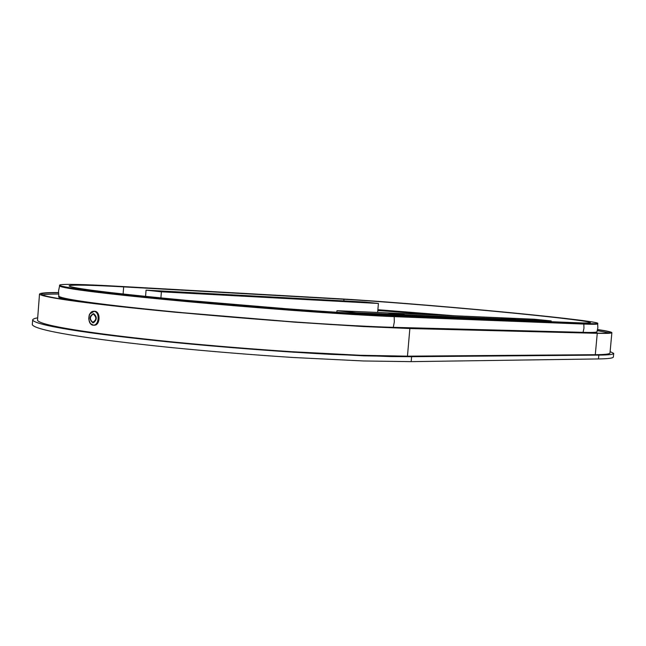 <?xml version="1.0" encoding="UTF-8"?>
<svg xmlns="http://www.w3.org/2000/svg" width="646" height="646" viewBox="0 0 646 646"><rect width="100%" height="100%" fill="white"/><g stroke="black" fill="none" stroke-linecap="round" stroke-linejoin="round"><path stroke-width="0.97" d="M515.726 319.277L501.086 317.864L515.718 319.366M404.339 314.594L388.093 313.003L404.331 314.707M598.834 355.106C608.379 355.034 613.337 354.476 613.7 353.419L610.131 351.553L613.7 353.419L613.361 357.052C612.989 358.183 608.031 358.805 598.487 358.934C608.031 358.805 612.989 358.183 613.361 357.052L613.7 353.419C613.337 354.476 608.379 355.034 598.834 355.106L598.487 358.934L411.179 361.639L598.487 358.934L598.834 355.106L411.607 356.697L598.834 355.106M37.686 317.848C34.448 318.405 32.768 319.116 32.655 319.972C34.827 325.156 84.82 333.465 171.998 342.259C223.395 347.33 282.996 351.86 331.172 354.379L390.87 356.576L411.607 356.697L363.964 355.833L293.526 352.191C252.263 349.446 211.751 346.135 171.998 342.259C84.82 333.465 34.827 325.156 32.655 319.972L32.3 324.647C34.44 330.154 84.408 338.714 171.57 347.588C211.315 351.497 251.819 354.799 293.082 357.488L363.528 360.977L411.179 361.639L411.607 356.697L411.179 361.639L363.528 360.977L293.082 357.488C251.819 354.799 211.315 351.497 171.57 347.588C84.408 338.714 34.44 330.154 32.3 324.647L32.655 319.972C32.768 319.116 34.448 318.405 37.686 317.848M611.875 332.682L609.986 353.047C609.63 354.081 604.729 354.638 595.289 354.694L407.456 356.164L360.767 355.292L291.944 351.723C251.674 349.042 212.171 345.804 173.443 342.025C88.559 333.457 39.624 325.342 37.5 320.271L39.511 294.091C41.772 297.426 90.852 304.153 175.841 312.268L294.423 322.136L363.238 326.545L409.863 328.523L597.267 333.304C606.675 333.546 611.552 333.344 611.875 332.682C611.802 332.004 607.046 330.954 597.598 329.525M597.582 329.621C606.069 330.93 610.341 331.907 610.389 332.545C610.066 333.199 605.213 333.401 595.846 333.15L408.207 328.338L330.195 324.478C283.578 321.474 226.027 316.895 176.423 312.228C92.346 304.193 43.686 297.531 41.449 294.229C41.885 293.203 47.554 292.695 58.463 292.703M609.21 332.981L597.332 330.631M58.52 294.019C50.073 294.035 44.671 294.358 42.305 294.996M58.463 292.557C46.342 292.493 40.028 293.001 39.511 294.091M377.805 310.508L440.83 315.191M551.216 320.925L534.444 319.229L336.97 310.702L356.309 312.785L551.216 320.925L551.143 321.708M336.97 310.702L336.832 312.284M356.309 312.785L356.245 313.48M92.782 322.774C88.954 319.205 89.188 316.152 93.5 313.633L93.638 313.657C97.191 316.677 97.142 319.713 93.476 322.758L92.782 322.774M93.452 314.214L92.871 314.231C89.657 316.895 89.608 319.544 92.725 322.184L92.83 322.201C96.601 320.004 96.811 317.339 93.452 314.214M93.759 325.204L94.219 325.229C100.291 325.463 100.76 311.711 94.849 311.275L93.977 311.235M58.81 296.175L58.818 296.215C61.927 299.356 106.856 305.461 182.818 312.712L288.891 321.546C335.056 324.841 371.507 326.739 393.269 327.336L583.072 332.351C591.793 332.585 596.411 332.407 596.944 331.826L597.009 331.987C596.678 332.617 592.051 332.803 583.12 332.569L583.096 332.827M583.677 323.945L394.02 316.5M583.96 323.46C592.883 323.816 597.493 323.767 597.808 323.291C597.187 321.651 545.531 315.926 495.611 311.267C440.701 306.067 369.73 300.43 338.569 298.743L117.798 286.259C86.758 284.482 59.513 283.61 59.561 285.217C61.677 287.623 106.55 293.236 182.576 300.342C227.545 304.492 279.815 308.74 322.475 311.703L394.343 315.87L583.96 323.46L394.173 316.508L583.919 323.856C592.842 324.211 597.461 324.147 597.776 323.67C597.502 324.252 592.85 324.349 583.822 323.953C592.576 324.3 597.187 324.244 597.655 323.783M576.991 322.758L386.219 314.998C365.281 314.134 330.308 312.026 286.259 308.723L185.499 300.253C113.874 293.559 71.133 288.221 69.114 285.936C69.074 284.426 94.461 285.225 123.677 286.889L343.971 299.284C373.388 300.875 441 306.236 493.358 311.194C540.985 315.644 589.846 321.062 590.436 322.612C590.129 323.065 585.639 323.113 576.991 322.758M582.91 332.343L393.075 327.336M596.944 331.826L597.841 327.877L597.679 323.84C597.542 324.349 592.923 324.421 583.831 324.058L394.197 316.645C372.282 315.773 335.411 313.576 288.762 310.096L181.938 301.125C105.976 294.003 61.192 288.35 59.602 285.936L58.52 290.999L58.818 296.215M583.669 324.042C592.148 324.381 596.751 324.332 597.477 323.912M454.929 315.797L377.878 309.709M591.478 333.045L597.009 331.987M582.902 332.44C591.05 332.658 595.636 332.512 596.654 332.012M58.802 296.134L58.657 296.861C58.673 297.846 64.002 299.227 74.661 301.004M99.056 303.798L125.267 307.068M59.82 286.041C62.815 288.552 107.729 294.18 183.626 301.27C228.442 305.405 280.34 309.612 322.661 312.535L394.003 316.629M338.948 301.222L326.432 300.027L338.948 301.294M214.795 294.544L201.156 293.219L214.787 294.624M377.635 312.462L378.419 303.459L364.449 302.045L146.061 290.151L145.568 296.369M146.061 290.151L161.395 291.806L160.911 297.903M161.395 291.806L378.419 303.459M407.456 356.164L409.863 328.523M597.267 333.304L595.289 354.694M92.984 325.059C99.072 326.173 100.203 311.848 94.05 311.372C87.985 310.33 86.871 324.518 92.984 325.059M90.537 323.67L93.573 325.221C99.645 325.447 100.114 311.687 94.203 311.251L89.859 313.891C89.342 314.182 88.97 315.846 88.744 318.882C89.689 323.048 91.143 325.156 93.097 325.188L94.219 325.229M583.072 332.351L583.952 328.257L583.831 324.058M394.197 316.645L394.31 322.055L393.269 327.336M59.666 285.936C63.179 288.479 108.197 294.091 184.183 301.181L290.094 310.056C336.138 313.48 372.476 315.636 394.173 316.508L301.181 310.871C246.974 306.882 185.507 301.52 139.972 296.885L79.434 289.884L63.05 287.147L59.521 285.702C61.636 288.14 106.509 293.777 182.527 300.891L289.174 309.846C335.694 313.31 372.435 315.506 394.302 316.387L394.343 315.87M393.325 327.619L583.12 332.569L393.309 327.845M343.834 300.923L343.971 299.284M596.912 331.866C596.662 332.496 592.035 332.69 583.031 332.448M123.111 293.995L123.677 286.889M58.834 296.264C59.908 299.041 99.718 304.654 165.4 311.17M320.053 323.816C352.433 325.859 376.828 327.078 393.22 327.474M583.822 323.953L394.181 316.508M59.521 285.702L59.561 285.217"/></g></svg>
